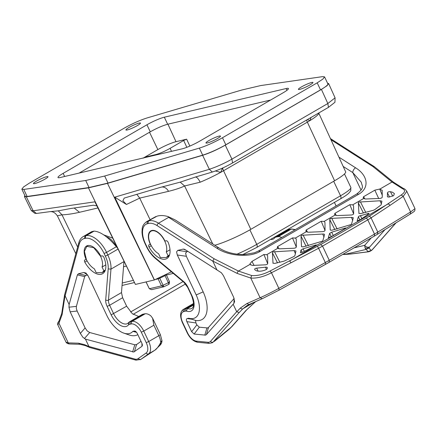 <?xml version="1.0" encoding="UTF-8"?>
<svg xmlns="http://www.w3.org/2000/svg" width="437" height="437" viewBox="0 0 437 437"><rect width="100%" height="100%" fill="white"/><g stroke="black" fill="none" stroke-linecap="round" stroke-linejoin="round"><path stroke-width="0.66" d="M123.988 261.25A21.61 11.378 59.9 0 1 123.966 261.577L121.481 292.582L122.628 297.717L126.637 306.195L132.318 313.69L138.682 316.508M141.282 332.164L146.231 342.63L148.711 341.548L143.768 331.077L141.282 332.164A10.608 5.588 59.9 0 0 131.537 323.915A37.325 19.654 59.9 0 0 130.27 324.139A1.967 1.65 -103.2 0 1 130.881 321.539L129.565 321.851A3.928 2.07 59.9 0 0 129.259 321.971L142.26 314.432A3.928 2.07 59.9 0 1 142.571 314.312L143.888 314.001A39.292 20.692 59.9 0 1 145.221 313.766A12.575 6.621 59.9 0 1 150.825 315.847L152.579 318.158L153.879 325.215L158.828 335.682A12.575 6.621 59.9 0 1 160.674 342.351L161.941 340.521L161.947 341.029C161.936 342.291 161.428 343.564 160.439 344.848L160.679 342.608C158.544 346.579 156.61 349.108 154.884 350.195L160.439 344.848M161.941 340.521L160.303 334.491A3.928 0.524 -25.3 0 1 158.828 335.682L148.711 341.548A12.575 6.621 59.9 0 1 148.624 353.828L154.884 350.195L141.004 359.247A5.894 3.474 56.9 0 0 141.146 359.159A5.894 3.474 56.9 0 0 141.282 359.061M160.674 342.351L161.947 341.035M117.635 248.276L116.368 246.708C107.841 236.756 100.401 231.555 94.059 231.113L91.699 231.67M275.485 237.253L288.486 229.709L289.807 229.403L276.801 236.941L275.485 237.253A3.928 2.07 59.9 0 0 275.179 237.373A3.928 2.07 59.9 0 0 274.813 237.712A13.749 7.243 59.9 0 1 273.524 238.908A13.749 7.243 59.9 0 1 270.601 239.394M276.801 236.941A39.292 20.692 59.9 0 1 278.134 236.701A12.575 6.621 59.9 0 1 281.734 237.499M130.27 324.139L128.615 324.68A15.716 8.276 59.9 0 1 111.162 314.842L126.637 306.195M155.026 350.113L140.998 359.247M137.841 334.649A28.52 15.016 59.9 0 1 129.062 334.933L123.78 333.109A23.576 12.416 59.9 0 1 107.054 315.918L88.165 275.966L85.799 272.928M87.662 275.02L85.707 275.479L84.663 276.599L76.382 306.37L76.317 308.511L77.136 311.024L85.117 327.914L87.176 330.94L89.678 332.508L134.782 344.777L136.557 344.558L141.014 341.363M86.198 259.605L84.915 259.906A1.967 1.032 -120.1 0 0 84.756 259.966A1.967 1.032 -120.1 0 0 84.707 261.91A1.967 1.032 -120.1 0 0 84.811 262.124A18.272 9.619 -120.1 0 0 102.635 273.699A18.272 9.619 -120.1 0 0 104.001 257.606A1.967 1.032 -120.1 0 0 103.908 257.393A1.967 1.032 -120.1 0 0 102.034 255.874L100.745 256.18A13.749 7.243 59.9 0 0 86.575 245.993A13.749 7.243 59.9 0 0 86.198 259.605L86.379 259.496M86.122 273.169L83.866 272.48L78.431 273.764L77.387 274.878L69.122 304.578L68.964 307.2L70.139 311.805L80.348 333.404L82.877 337.266L85.455 339.128L133.777 352.02L141.97 346.322L142.457 345.175L141.976 343.395L137.213 333.327L135.634 331.301L134.345 331.006L132.859 331.35L136.197 332.235L134.345 331.006M132.859 331.35A23.576 12.416 59.9 0 1 123.78 333.109M136.672 332.377L136.197 332.235M85.455 339.128L88.962 346.563L89.902 347.552L135.967 360.159L140.692 359.438M88.962 346.563L84.576 344.678L78.518 343.192L80.037 344.296L69.762 343.979A1.967 1.748 -88.3 0 1 68.248 342.881L58.951 323.211L58.929 321.2L61.737 313.482L64.616 294.724L69.122 304.578M118.028 249.079L107.808 255.006L106.568 252.389L104.088 253.471A19.643 10.346 59.9 0 0 85.559 238.28L84.521 238.487A21.61 11.378 59.9 0 0 79.316 243.933A1.967 1.48 -164.7 0 1 78.868 242.573L64.616 294.724M61.737 313.482L62.103 314.645L58.951 323.211L57.804 324.773C57.236 323.97 57.613 322.779 58.929 321.2M78.518 343.192L68.248 342.881L65.998 342.111M349.649 254.105L344.422 254.487L366.146 249.423L365.059 248.074L368.926 247.987L366.146 249.423L368.058 251.554L371.144 250.461L370.669 250.942C369.631 251.537 368.489 251.876 367.233 251.952A5.894 3.179 -97.2 0 1 366.79 251.952L349.649 254.105L343.012 254.274M155.796 216.583L146.439 221.761A21.61 11.378 59.9 0 1 147.93 221.144L157.025 216.184L147.93 221.144A1.967 1.655 75 0 0 147.335 223.739A19.643 10.346 -120.1 0 0 145.439 243.737L146.679 246.353A19.643 10.346 -120.1 0 0 155.293 257.83L183.66 281.575A1.967 0.95 129.9 0 0 183.846 282.242L155.479 258.502A1.967 0.95 -50.1 0 1 155.293 257.83M157.025 216.184C160.193 215.206 163.908 215.348 168.163 216.615L168.638 217.358L158.527 223.22A23.576 12.416 -120.1 0 0 148.935 220.876A1.967 1.655 75 0 0 148.34 223.471L147.335 223.739M254.072 265.467L252.012 261.386L249.991 263.773L250.614 264.948M252.012 261.386L263.888 254.503L266.936 254.776M296.237 239.186L296.335 247.047L295.712 247.784L294.292 248.227L279.609 248.828L277.97 248.38L277.271 247.719L277.55 246.588L292.495 237.919L295.368 238.078L296.166 238.897M324.959 222.537L325.052 230.446L324.429 231.189L323.009 231.632L308.216 232.244L306.577 231.796L305.873 231.135L306.157 230.004L321.211 221.269L324.085 221.428L324.888 222.247M353.56 205.953L353.659 213.808L353.036 214.551L351.616 214.993L336.938 215.594L335.294 215.146L334.595 214.485L334.873 213.354L349.818 204.685L352.692 204.844L353.489 205.663M382.167 190.193L382.26 197.224L381.643 197.966L380.217 198.409L365.54 199.01L363.901 198.562L363.202 197.901L363.48 196.77L374.831 190.177L379.737 189.035L382.326 195.344M357.253 220.865L360.367 219.658L368.757 213.922L368.768 213.343L358.99 216.129L358.34 216.779L357.166 220.707L357.526 220.865M369.139 213.436L368.768 213.343M316.017 244.933L303.059 248.828L301.017 250.013L300.383 252.526L300.782 252.761L302.978 252.062L315.246 245.818C316.383 245.201 316.639 244.906 316.017 244.933L316.366 244.988M300.487 252.728L300.782 252.761M328.427 237.728L331.213 236.701L345.115 228.638L345.503 227.983L344.312 228.322L344.564 228.961M345.847 228.027L345.503 227.983M331.279 236.657L329.629 233.391L328.345 237.581L328.695 237.728M329.629 233.391L331.672 232.205L344.312 228.322M273.027 263.271L272.409 252.777L272.939 251.881L294.112 250.603L295.925 250.947M295.947 251.117L294.844 255.798L293.773 256.595L284.045 261.151L274.747 263.407L272.89 263.118M301.634 246.687L301.454 246.348L301.989 246.845L303.354 246.823L322.145 241.257L322.845 240.7L324.549 234.532L324.063 234.046L322.719 234.019L301.541 235.297L301.017 236.193L301.497 246.534M337.173 229.037L331.776 218.358L330.263 218.647L329.733 219.538L330.214 229.884M331.776 218.358L351.435 217.364L353.249 217.713M353.271 217.883L351.567 224.05L350.862 224.607L332.071 230.173L330.711 230.195L330.175 229.693L330.35 230.037M358.957 213.453L358.34 202.954L358.864 202.063L380.043 200.78L381.851 201.129M381.872 201.299L381.13 204.86L374.951 209.525L373.28 210.323L360.678 213.589L358.821 213.3M258.158 271.186L256.656 268.138C255.05 268.373 254.421 268.892 254.766 269.7L256.546 270.842C259.441 271.59 262.642 271.18 266.144 269.613L267.165 268.766L267.318 267.531M256.656 268.138L265.51 267.187L266.854 267.215L267.34 267.701M392.765 196.164L390.421 191.712C388.722 191.608 387.728 191.996 387.444 192.859L387.422 196.716M387.559 196.868L387.379 196.524L387.919 197.027L389.28 197.005L393.666 195.612L394.382 193.591L392.431 192.204L390.421 191.712M382.233 190.466L379.737 189.035M266.941 254.776L267.564 255.481M267.635 255.771L267.728 263.631L267.111 264.369L265.685 264.811L252.34 265.445L250.073 264.385M249.991 263.773L250.057 264.347L238.455 271.077L251.641 275.529L250.789 278.063L260.07 297.701M168.163 216.615L175.204 219.948L219.101 248.019A3.928 2.338 -57.4 0 1 219.106 248.025A3.928 2.338 -57.4 0 0 216.883 248.211C229.043 256.404 250.259 257.655 260.277 251.297L358.52 194.339C370.319 187.637 367.375 174.942 355.576 167.797L338.926 157.145M336.113 205.969L334.425 202.391M361.35 182.295L352.79 172.593A3.928 2.338 -57.4 0 1 355.576 167.797M365.059 248.074L364.704 245.337L371.281 237.881M188.686 318.212L187.2 318.562C186.222 318.884 186.118 319.906 186.883 321.637L191.641 331.705L194.132 334.043L205.505 335.141L206.401 334.6L233.921 303.365L234.139 298.509L208.504 327.428L207.635 327.958L199.327 327.198L196.836 324.86L195.923 322.938L195.547 320.419L188.686 318.212A23.576 12.416 59.9 0 0 196.197 294.942L177.307 254.984L186.353 256.29L185.61 253.187L186.828 251.679L187.943 251.417M196.197 294.942L203.172 291.867L186.353 256.29M203.172 291.867A28.52 15.016 59.9 0 1 195.547 320.419M150.415 244.491A13.749 7.243 -120.1 0 1 150.792 230.883A13.749 7.243 -120.1 0 1 164.962 241.066L166.251 240.765A1.967 1.032 59.9 0 1 168.119 242.278A1.967 1.032 59.9 0 1 168.212 242.491A18.272 9.619 59.9 0 1 166.852 258.584A18.272 9.619 59.9 0 1 149.028 247.009A1.967 1.032 59.9 0 1 148.919 246.796A1.967 1.032 59.9 0 1 148.973 244.857A1.967 1.032 59.9 0 1 149.126 244.796L150.596 244.387M191.99 295.822L187.97 287.311L187.642 287.317L191.657 295.811L191.99 295.822A15.716 8.276 -120.1 0 1 186.402 311.078L187.484 308.527A13.749 7.243 -120.1 0 0 191.821 308.396C194.192 307.124 194.137 302.923 191.652 295.8M233.921 303.365L234.576 301.563L233.68 297.318L223.471 275.72L221.39 272.764L185.009 249.554L183.223 249.101L185.889 250.111M184.343 249.216L184.053 249.123M177.307 254.984L176.564 251.887L177.783 250.379L183.223 249.101M279.123 290.119L262.167 298.733L279.123 290.119L278.85 288.354L271.47 272.748L270.093 271L320.665 244.589L368.872 216.539L401.144 195.022C405.405 192.198 405.667 189.986 401.936 188.385L392.033 182.032L379.944 189.041M270.093 271C263.44 274.502 257.289 276.009 251.641 275.529M212.808 342.466L212.278 342.772A11.788 6.205 -120.1 0 0 213.119 342.078L231.845 326.674A3.928 3.288 -138.6 0 1 231.146 327.242L230.304 328.285M385.03 229.6L369.844 246.829A3.928 3.288 -138.6 0 1 364.704 245.337L354.128 247.828M384.478 230.244A3.928 3.288 -138.6 0 1 383.358 230.627M365.916 218.353A1.967 1.032 59.9 0 1 367.79 219.866L374.514 234.095L410.616 211.961L414.992 208.629L406.803 191.319C405.607 189.647 404.4 188.653 403.165 188.331L401.936 188.385M373.029 166.628L374.269 166.617L393.322 182.071L392.033 182.032L373.029 166.628L330.946 139.714M406.803 191.319L403.242 196.35L410.605 211.929M368.872 216.539A1.967 1.415 56.6 0 1 371.068 217.85L389.957 205.417A1.967 1.415 56.6 0 0 387.756 204.106L289.616 261.004L291.097 262.735L271.47 272.748C263.85 276.703 256.956 278.473 250.789 278.063L237.215 273.431L212.792 261.08L216.878 269.804M234.576 301.563L234.603 301.219M233.211 304.354L236.734 311.783L239.203 312.515L213.119 342.078A1.967 1.644 -138.6 0 1 210.547 341.335L236.69 311.707M212.83 261.239L157.134 225.618A1.967 1.169 122.6 0 1 158.527 223.22L214.108 258.764L212.792 261.08M255.492 301.677L245.78 310.658L255.672 301.601M317.115 246.544A1.967 0.59 62.3 0 1 318.595 248.276L325.341 262.55L329.258 260.332L322.533 246.107L320.665 244.589M279.188 290.081L329.203 262.276L325.614 264.309L325.341 262.55L278.85 288.354C271.552 292.348 265.303 295.472 260.086 297.734L246.845 303.578L249.052 304.518L247.107 305.507L242.885 308.779L239.203 312.515M248.806 304.627L247.107 305.507M143.063 158.172L146.045 156.872L155.807 154.572C159.926 153.436 164.683 151.36 170.08 148.356L183.655 140.485L186.637 139.185L175.991 141.692A14.339 1.923 -25.3 0 0 157.866 149.591L143.451 157.943M270.667 100.002L167.655 124.245C162.64 125.632 156.845 128.156 150.268 131.816L79.075 173.096M63.146 173.358L146.941 124.78A13.749 1.841 154.7 0 1 164.328 117.203L286.109 88.542A13.749 1.841 154.7 0 1 288.425 88.531A13.749 1.841 154.7 0 1 283.269 92.693L199.474 141.277A13.749 1.841 154.7 0 1 182.087 148.853L60.306 177.509A13.749 1.841 154.7 0 1 57.99 177.526A13.749 1.841 154.7 0 1 63.146 173.358L64.627 176.493M29.219 183.223L23.527 186.976L21.85 189.177L23.778 189.429L85.707 180.492L104.672 176.029L199.354 148.105C206.564 145.811 214.277 142.353 222.488 137.742L317.196 82.828L322.888 79.081L324.565 76.879L322.637 76.628L260.709 85.565L241.743 90.027L147.061 117.946C139.851 120.246 132.138 123.698 123.928 128.314L29.219 183.223M208.957 140.539A8.052 1.082 154.7 0 1 216.342 137.016A8.052 1.082 154.7 0 1 220.499 136.093A8.052 1.082 154.7 0 1 217.479 138.534A8.052 1.082 154.7 0 1 210.099 142.052A8.052 1.082 154.7 0 1 205.936 142.975A8.052 1.082 154.7 0 1 208.957 140.539M301.421 86.93A8.052 1.082 154.7 0 1 308.801 83.407A8.052 1.082 154.7 0 1 312.963 82.484A8.052 1.082 154.7 0 1 309.942 84.925A8.052 1.082 154.7 0 1 302.562 88.449A8.052 1.082 154.7 0 1 298.4 89.367A8.052 1.082 154.7 0 1 301.421 86.93M128.937 127.522A8.052 1.082 154.7 0 1 136.317 123.999A8.052 1.082 154.7 0 1 140.479 123.076A8.052 1.082 154.7 0 1 137.458 125.517A8.052 1.082 154.7 0 1 130.073 129.041A8.052 1.082 154.7 0 1 125.916 129.964A8.052 1.082 154.7 0 1 128.937 127.522M36.473 181.131A8.052 1.082 154.7 0 1 43.853 177.608A8.052 1.082 154.7 0 1 48.015 176.685A8.052 1.082 154.7 0 1 44.995 179.126A8.052 1.082 154.7 0 1 37.615 182.65A8.052 1.082 154.7 0 1 33.452 183.573A8.052 1.082 154.7 0 1 36.473 181.131M324.565 76.879L327.892 83.92A19.643 2.633 154.7 0 1 320.523 89.869L225.814 144.778A19.643 2.633 154.7 0 1 202.681 155.146L108.005 183.07L89.039 187.533L27.105 196.464A19.643 2.633 154.7 0 1 25.177 196.213L21.85 189.177M89.039 187.533L85.707 180.492M108.005 183.07L104.672 176.029M33.108 210.792L94.9 201.834L135.415 284.427L88.46 187.855L26.313 196.803L24.428 196.557L24.854 195.525M88.46 187.855L107.491 183.376L202.615 155.31C209.662 153.081 217.216 149.694 225.279 145.155L321.424 89.41L327.1 85.663L328.651 83.587L327.581 83.254M33.086 210.743L31.284 210.497L24.428 196.557M135.415 284.427L154.332 279.975L107.491 183.376M171.402 271.825L154.332 279.975M154.447 279.942L114.756 197.163L126.44 204.467L139.714 198.114L136.808 194.318M202.615 155.31L209.345 169.316L114.756 197.163M328.651 83.587L335.081 97.839L327.832 103.52L231.927 159.123C223.924 163.618 216.391 166.994 209.323 169.261M126.359 266.084L123.551 266.745M318.72 113.003L345.651 171.834A29.465 3.949 154.7 0 1 334.595 180.754L250.8 229.338A29.465 3.949 154.7 0 1 214.78 245.255M26.313 196.803L33.146 210.787L36.375 213.42L34.894 213.349L31.426 210.667M96.894 205.903L93.474 205.215L70.767 208.504L58.268 210.842L49.905 211.666C52.822 211.328 55.346 212.792 57.471 216.053L75.83 253.684M36.358 213.469L49.905 211.666M150.071 219.658L139.714 198.114L168.48 191.346A7.861 6.599 76.8 0 0 161.712 187.009M124.294 198.059L159.751 187.56L180.213 182.142L195.732 176.936L212.327 172.052L209.432 169.348M124.228 198.092L122.879 200.747L126.44 204.467M212.349 172.014C218.647 170.02 225.383 167 232.555 162.957L231.927 159.123L225.279 145.155M232.555 162.957L328.466 107.355L327.832 103.52L321.424 89.41M328.466 107.349L334.95 102.274L335.081 97.839M155.381 279.494L158.128 278.85L161.455 285.891L149.328 288.742L151.606 289.665L163.733 286.809L169.048 284.269L169.529 281.778L166.109 274.36M103.662 234.866L112.664 238.11M74.164 208.001L79.496 212.289C72.597 213.84 66.763 214.682 61.994 214.824L57.558 215.769M318.704 113.008L318.726 113.473A7.861 7.735 15.4 0 1 318.562 113.09M195.115 177.138C196.513 176.663 198.201 178.351 200.179 182.202L184.6 185.971L212.764 243.966M77.644 247.058L61.994 214.824L58.268 210.842M159.407 277.571L159.751 278.216L165.066 275.671L168.398 282.712L163.077 285.257L159.751 278.216L158.128 278.85L157.806 278.336M166.24 274.704L165.066 275.671L164.836 274.966M180.213 182.142L184.6 185.971C180.683 187.872 175.313 189.663 168.48 191.346M200.179 182.202A30.262 4.053 -25.3 0 0 220.674 172.347L215.457 170.987M307.255 119.645L309.991 120.563L311.018 117.466M250.8 229.338L223.558 170.72A30.262 4.053 -25.3 0 1 220.674 172.347L222.613 167.901M169.529 281.778L168.398 282.712L169.048 284.269M106.366 236.832A13.356 7.036 59.9 0 1 116.155 246.452M146.029 281.931L149.328 288.742L146.1 281.914M163.077 285.257L161.455 285.891L163.733 286.809L163.077 285.257M166.278 251.914L168.081 255.732L166.262 257.562L160.395 257.54L158.587 253.728A13.356 7.036 59.9 0 1 150.623 244.441A13.356 7.036 59.9 0 1 150.989 231.222A13.356 7.036 59.9 0 1 164.754 241.115A13.356 7.036 59.9 0 1 166.278 251.914L170.004 249.756M102.067 267.029A13.356 7.036 59.9 0 0 100.537 256.229L93.753 247.708L86.772 246.337L84.428 251.39L86.406 259.556A13.356 7.036 59.9 0 0 94.376 268.837L96.178 272.655L102.045 272.677L103.869 270.847L102.067 267.029L105.787 264.871M169.572 254.869L168.081 255.732M105.361 269.984L103.869 270.847M143.888 314.001L130.881 321.539A39.292 20.692 59.9 0 1 132.22 321.304A12.575 6.621 59.9 0 1 143.768 331.077L153.879 325.215M94.059 231.113L86.187 235.674A21.61 11.378 -120.1 0 1 106.568 252.389L116.368 246.708M85.559 238.28A1.967 1.644 -101.5 0 1 86.187 235.674L85.155 235.887L93.245 231.195M91.737 231.648L83.096 236.663A23.576 12.416 59.9 0 1 85.155 235.887L84.521 238.487M284.602 231.91A13.749 7.243 59.9 0 1 283.602 231.856M275.179 237.373L288.18 229.835A3.928 2.07 59.9 0 1 288.486 229.709A1.967 1.65 76.8 0 1 288.868 229.562L290.184 229.25A1.967 1.65 -103.2 0 0 289.807 229.403A39.292 20.692 59.9 0 1 291.14 229.163A12.575 6.621 59.9 0 1 294.735 229.96M278.134 236.701L291.14 229.163A1.967 1.628 -97 0 1 291.665 228.988L290.184 229.25M131.537 323.915A1.967 1.628 -97 0 1 132.22 321.304L145.221 313.766M128.953 324.451A1.967 1.65 -103.2 0 1 129.565 321.851L142.571 314.312M129.259 321.971L127.604 323.511A13.749 7.243 59.9 0 1 113.631 313.733L109.627 305.255L122.628 297.717M121.481 292.582L108.474 300.121A7.861 4.141 -120.1 0 0 109.627 305.255L107.141 306.337A9.822 5.173 59.9 0 1 105.705 299.924A1.967 1.327 -175.4 0 0 108.474 300.121L110.965 269.116L123.966 261.577M108.19 268.919L110.965 269.116A21.61 11.378 -120.1 0 0 107.808 255.006L105.322 256.087A19.643 10.346 59.9 0 1 108.19 268.919L105.705 299.924M141.004 359.247L148.624 353.828A1.967 1.666 -125 0 1 146.155 352.992L137.928 358.755A9.822 5.173 59.9 0 1 135.044 359.105A1.967 1.475 105.3 0 0 135.967 360.159M87.05 260.823L84.811 262.124M140.162 359.744A11.788 6.205 59.9 0 0 140.403 359.591L137.928 358.755M146.231 342.63A10.608 5.588 59.9 0 1 146.155 352.992M128.456 322.714L128.615 324.68M111.162 314.842L107.141 306.337M104.088 253.471L105.322 256.087M77.387 274.878L84.663 276.599M78.431 273.764L85.707 275.479M87.646 274.993L83.866 272.48M141.949 343.345L141.97 346.322M136.557 344.558L134.405 351.741M132.63 351.96L134.782 344.777M89.743 347.491L85.373 345.623A1.967 1.595 -66.8 0 1 84.576 344.678M62.103 314.645L64.982 295.865M79.316 243.933L65.075 296.013M68.964 307.2L76.382 306.37M70.139 311.805L77.136 311.024M80.348 333.404L85.117 327.914M84.434 338.549L89.678 332.508M88.93 346.481L135.044 359.105M183.054 281.581L130.581 312.002M267.717 263.708L263.888 254.503M296.324 247.124L292.495 237.919M277.67 246.512L278.91 248.735M306.277 229.928L307.511 232.151M325.046 230.485L321.211 221.269M334.993 213.278L336.233 215.501M353.648 213.89L349.818 204.685M363.6 196.694L364.835 198.917M378.721 198.567L374.831 190.177M359.93 219.926L358.34 216.779M361.912 218.62L360.383 215.594M367.921 214.507L367.544 213.589M315.055 245.916L314.82 245.261M302.218 252.395L301.017 250.013M304.343 251.379L303.059 248.828M333.322 235.477L331.672 232.205M277.49 262.828L272.409 252.777M279.849 262.271L274.452 251.592M295.445 253.75L294.112 250.603M306.097 246.244L301.017 236.193M308.451 245.687L303.054 235.008M324.046 237.165L322.719 234.019M334.813 229.594L329.733 219.538M352.768 220.516L351.435 217.364M363.42 213.01L358.34 202.954M365.774 212.453L360.378 201.774M381.37 203.932L380.043 200.78M266.466 269.449L265.51 267.187M389.52 196.956L387.444 192.859M193.536 305.015L187.484 308.527A3.928 2.07 -120.1 0 0 186.55 308.44L185.228 308.751L193.607 303.895M193.591 304.354L186.55 308.44A1.967 1.65 -103.2 0 0 185.938 311.04L184.616 311.346A37.325 19.654 -120.1 0 0 183.414 311.707A10.608 5.588 -120.1 0 0 182.639 322.43L187.582 332.896A10.608 5.588 -120.1 0 0 196.459 341.15L207.941 342.28A9.822 5.173 -120.1 0 0 210.547 341.335M193.607 303.535L183.961 309.128A12.575 6.621 -120.1 0 0 183.387 309.396C180.099 311.576 179.738 315.918 182.305 322.43L182.639 322.43M184.616 311.346A1.967 1.65 76.8 0 1 185.228 308.751A39.292 20.692 -120.1 0 0 183.961 309.128A1.967 1.661 70.2 0 0 183.414 311.707M216.883 248.211L168.638 217.358M361.066 190.095L352.79 172.593L343.187 166.448M368.058 251.554L366.796 251.952M395.856 222.941L372.04 249.942A11.788 6.205 -120.1 0 1 371.199 250.636L372.384 249.658A1.967 1.644 -138.6 0 1 372.04 249.942L371.144 250.461L368.926 247.987L369.844 246.829M149.028 247.009L151.268 245.709M212.278 342.772L209.197 343.395A1.967 1.562 -84.4 0 1 207.941 342.28M209.197 343.395L197.715 342.269A1.967 1.562 -84.4 0 1 196.459 341.15M197.715 342.269C193.482 341.461 189.997 338.342 187.255 332.896L187.582 332.896M185.938 311.04L186.402 311.078M187.97 287.311A9.822 5.173 -120.1 0 0 183.66 281.575M155.479 258.502C151.754 255.323 148.706 251.275 146.346 246.359L146.679 246.353M146.346 246.359L145.111 243.742L145.439 243.737M177.783 250.379L186.828 251.679M187.2 318.562L191.592 319.196M195.923 322.938L186.883 321.637M191.641 331.705L196.836 324.86M199.327 327.198L194.132 334.043M204.795 335.174L206.903 328.001M206.401 334.6L208.504 327.428M157.134 225.618A21.61 11.378 -120.1 0 0 148.34 223.471M214.108 258.764L238.455 271.077A1.967 1.043 116.8 0 0 237.215 273.431M277.795 248.265L266.761 254.662M306.397 231.681L295.368 238.078M335.119 215.031L324.085 221.428M363.721 198.447L352.692 204.844M358.52 194.339A3.928 2.07 -120.1 0 0 356.652 194.061L258.409 251.018L260.277 251.297M356.652 194.061L356.652 194.061C365.354 187.271 361.781 186.228 361.333 182.262M401.144 195.022L403.242 196.35L389.957 205.417M377.366 234.303L374.394 236.073L377.366 234.303L377.814 232.123L371.068 217.85A19.643 2.633 154.7 0 1 367.79 219.866L322.533 246.107A19.643 2.633 154.7 0 1 318.595 248.276L291.097 262.735M253.952 302.36L242.885 308.779A1.967 1.491 -135.4 0 1 240.47 307.992L236.734 311.783M245.78 310.658L231.146 327.242M329.263 262.238L374.394 236.073L374.514 234.095L329.258 260.332L329.137 262.309M240.47 307.992L246.845 303.578M410.616 211.961L410.277 214.081L377.475 234.243M262.293 298.668L260.086 297.734M175.991 141.692L167.934 124.179M186.637 139.185L189.849 146.073M157.866 149.591L149.53 132.247M183.655 140.485L186.839 147.302M170.08 148.356L171.512 151.344M155.807 154.572L156.004 154.993M146.045 156.872L146.242 157.287M286.109 88.542L286.945 90.312M167.655 124.245L164.328 117.203M146.941 124.78L150.268 131.816M23.778 189.429L27.105 196.464M199.354 148.105L202.681 155.146M222.488 137.742L225.814 144.778M317.196 82.828L320.523 89.869M242.808 254.569L256.661 247.473A3.141 1.655 59.9 0 0 256.748 244.365L340.543 195.781A3.141 1.655 59.9 0 1 340.456 198.89C344.148 196.754 346.918 194.88 348.753 193.258L350.742 190.865L350.856 187.451A27.504 3.687 154.7 0 1 340.543 195.781L333.688 181.279M249.888 229.857L256.748 244.365A27.504 3.687 154.7 0 1 236.952 254.192M122.251 282.985L133.351 280.374M215.43 245.67L215.179 245.146M79.496 212.289L97.899 207.957M334.595 180.754L307.353 122.136A30.262 4.053 -25.3 0 0 309.991 120.563A30.262 4.053 -25.3 0 0 318.726 113.473M222.635 168.016A7.861 4.141 -120.1 0 0 223.558 170.72L307.353 122.136A7.861 4.141 -120.1 0 1 306.577 120.038M160.303 334.491L152.579 318.158M83.096 236.663C81.009 237.919 79.6 239.891 78.868 242.573M295.325 229.616L291.665 228.988M288.18 229.835L288.868 229.562M284.919 231.725L284.034 231.605M80.037 344.296L85.373 345.623M57.799 324.773L65.987 342.095M133.132 314.345L185.534 283.968M66.02 342.1C65.725 341.8 66.604 343.826 69.762 343.979M367.233 251.952L350.092 254.105M342.805 254.394L344.416 254.487M193.602 303.469L183.387 309.396M187.255 332.896L182.305 322.43M187.642 287.317L183.846 282.242M146.439 221.761C141.539 225.76 142.309 228.387 142.009 231.9C142.14 235.663 143.172 239.613 145.111 243.742M258.409 251.018L254.509 252.777L244.119 254.553C234.33 254.542 225.989 252.368 219.101 248.019M371.199 250.636L370.669 250.942M403.165 188.331L393.322 182.071M330.427 138.578L374.198 166.568M372.384 249.658L396.069 222.815M214.37 341.368L229.583 328.93M246.479 310.09L231.845 326.674M414.964 208.64L414.871 210.574C413.839 211.639 415.713 210.536 410.277 214.081M374.46 236.04L329.203 262.276M325.647 264.292L279.156 290.102M262.167 298.733L248.926 304.584M256.661 247.473L340.456 198.89M122.049 285.465L134.416 282.553M166.393 275.026L173.287 273.404M350.856 187.451L344.476 173.948M150.989 231.222L152.475 230.359M86.772 246.337L88.258 245.474M166.262 257.562L169.201 255.858M104.989 270.973L102.045 272.677"/></g></svg>
